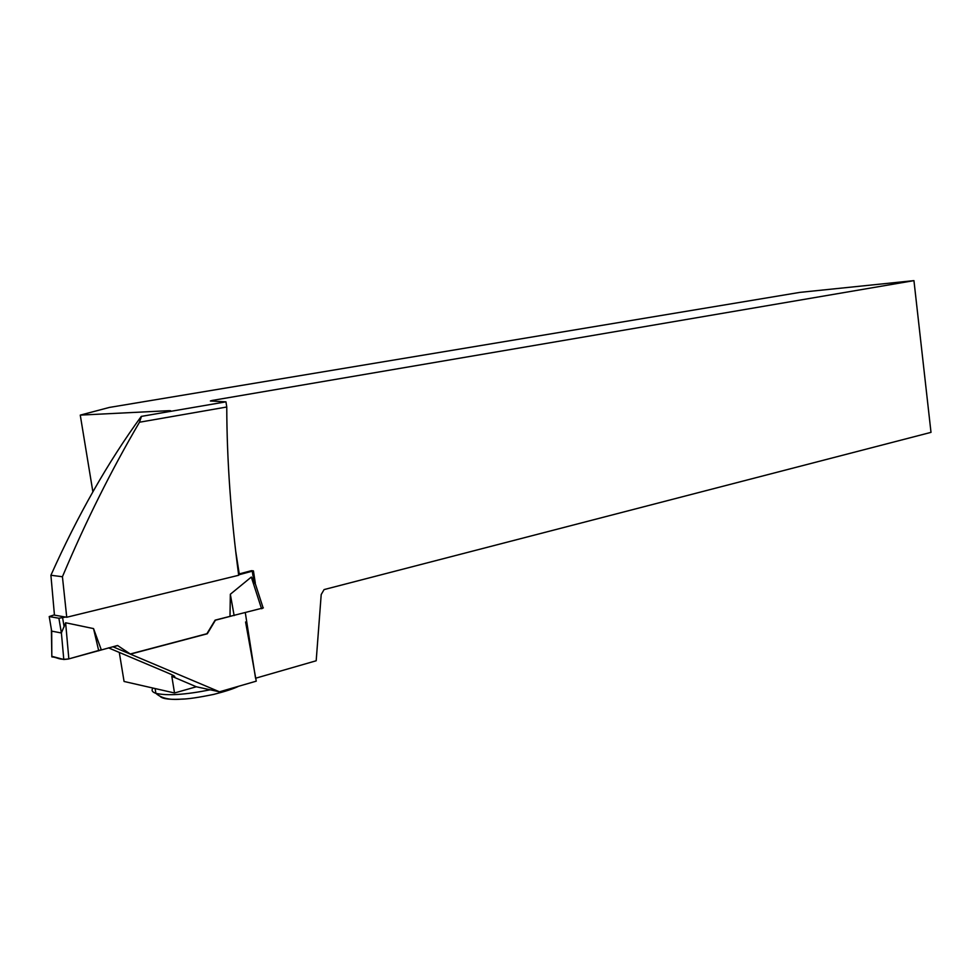 <?xml version="1.0" encoding="UTF-8"?>
<svg xmlns="http://www.w3.org/2000/svg" width="980" height="980" viewBox="0 0 980 980"><rect width="100%" height="100%" fill="white"/><g stroke="black" fill="none" stroke-linecap="round" stroke-linejoin="round"><path stroke-width="1.47" d="M65.623 617.069L58.91 618.245L49.221 616.555L54.415 614.827M238.642 574.856L253.416 570.875L251.48 570.666L238.544 574.109M49.221 616.555L51.683 631.132L61.36 632.982L65.623 622.766L68.845 658.891L101.271 649.74L93.541 628.596L65.623 622.766M231.305 616.065L215.429 620.193L207.295 633.778L130.45 654.113L117.563 645.502L68.22 659.05L63.761 659.491L51.83 656.306M263.363 607.882L215.122 620.144L206.903 633.717L130.267 653.991M230.006 616.273L230.337 594.248L251.309 577.061L255.547 584.46L263.057 607.698M93.541 628.596L98.735 650.83M262.064 608.592L263.106 607.723M230.337 594.248L234.134 615.599M51.389 629.38L51.842 656.882M51.683 631.132L51.818 656.87M68.22 659.05L63.786 659.503L61.397 632.982L58.886 618.233M66.738 617.253L62.426 576.742L50.911 575.26L54.451 615.146L66.738 617.253L238.691 575.272C230.864 516.374 226.895 460.282 226.76 407.006L139.478 422.233C111.291 470.204 85.615 521.715 62.426 576.742M108.486 647.866L165.571 671.974C173.313 675.22 176.179 676.837 174.171 676.8L171.819 676.31L174.514 692.983L196.319 686.772L219.496 691.807L113.055 646.812L117.857 645.563M219.496 691.807L256.258 681.161L245.576 621.969M92.879 491.825L80.262 415.116L168.609 410.694C172.541 410.559 170.912 411.171 163.721 412.531L141.267 416.402C107.947 462.168 77.824 515.113 50.911 575.26M245.319 612.794L255.547 678.234M255.67 678.209L316.185 660.765L321.207 594.529L324.086 589.58L931 432.364L913.948 280.635L212.146 400.452L212.244 401.09M235.715 551.274L239.206 573.655M141.267 416.402L225.964 401.837L210.382 400.991L212.146 400.452M225.964 401.837L226.76 407.006M174.514 692.983L124.068 681.467L119.303 652.472M80.262 415.116L109.429 407.423L799.839 292.383L913.948 280.635M141.463 416.39L139.478 422.233M171.819 676.31L196.319 686.772M68.845 658.891C58.42 660.275 57.979 657.335 52.001 656.918M62.61 617.804L64.129 626.832M252.326 571.524L253.624 579.927M261.55 608.727L251.309 577.061M167.433 411.833L167.715 410.718M173.803 676.727L173.534 675.612M152.978 688.07C151.19 690.349 152.157 692.088 155.881 693.326C167.102 695.959 185.232 694.783 210.259 689.798M183.824 698.997C170.936 699.867 163.109 699.083 160.365 696.621M253.465 571.132L255.327 583.161M58.91 618.245L61.385 632.982M168.609 410.694L168.364 411.637M174.171 676.8L173.95 675.833M238.667 686.257C233.718 688.707 225.425 691.414 213.787 694.379C198.536 697.527 187.572 699.12 180.896 699.169C169.552 700.149 161.21 698.201 155.881 693.326L155.11 688.56"/></g></svg>
